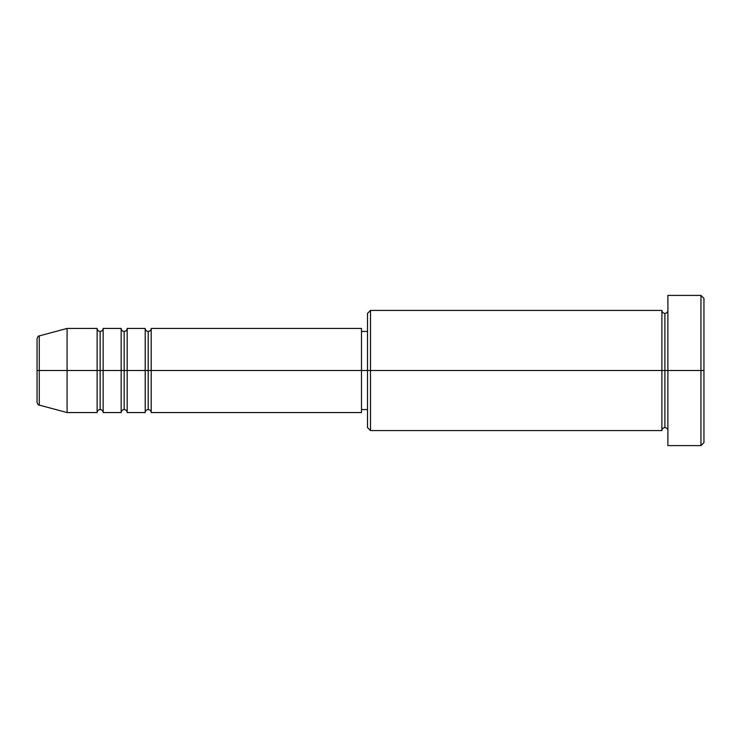 <?xml version="1.0" encoding="UTF-8"?>
<svg xmlns="http://www.w3.org/2000/svg" width="741" height="741" viewBox="0 0 741 741"><rect width="100%" height="100%" fill="white"/><g stroke="black" fill="none" stroke-linecap="round" stroke-linejoin="round"><path stroke-width="1.11" d="M37.05 370.5L37.05 402.206L37.05 370.5L39.273 370.5L37.05 370.5L37.05 338.794L37.05 370.5M37.05 338.794C37.624 336.738 38.365 335.766 39.273 335.895L39.273 370.5L67.088 370.5L39.273 370.5L39.273 335.895L67.088 328.439L67.088 370.5L67.088 328.439L97.127 328.439L97.127 370.5L67.088 370.5L97.127 370.5L97.127 412.561L97.127 370.5L100.137 370.5L97.127 370.5L97.127 328.439C97.312 330.264 98.321 331.264 100.137 331.449L100.137 370.5L100.137 331.449C101.952 331.264 102.953 330.264 103.138 328.439L103.138 370.5L100.137 370.5L100.137 409.551C98.321 409.736 97.312 410.736 97.127 412.561L67.088 412.561L67.088 370.5L67.088 412.561L39.273 405.105L39.273 370.5L39.273 405.105C38.365 405.234 37.624 404.262 37.05 402.206M361.488 328.439L361.488 370.5L361.488 328.439L151.201 328.439L151.201 370.5L148.2 370.5L148.2 331.449L148.2 370.5L145.199 370.5L145.199 328.439L127.174 328.439L127.174 370.5L124.164 370.5L124.164 331.449L124.164 370.5L121.163 370.5L121.163 328.439L103.138 328.439L103.138 412.561L103.138 370.5L121.163 370.5L100.137 370.5L100.137 409.551C101.952 409.736 102.953 410.736 103.138 412.561L121.163 412.561L121.163 328.439C121.348 330.264 122.348 331.264 124.164 331.449C125.989 331.264 126.989 330.264 127.174 328.439L127.174 412.561L127.174 370.5L145.199 370.5L124.164 370.5L124.164 409.551L124.164 370.5L121.163 370.5L121.163 412.561C121.348 410.736 122.348 409.736 124.164 409.551C125.989 409.736 126.989 410.736 127.174 412.561L145.199 412.561L145.199 328.439C145.384 330.264 146.385 331.264 148.2 331.449C150.015 331.264 151.016 330.264 151.201 328.439L151.201 412.561L151.201 370.5L361.488 370.5L148.2 370.5L148.2 409.551L148.2 370.5L145.199 370.5L145.199 412.561C145.384 410.736 146.385 409.736 148.2 409.551C150.015 409.736 151.016 410.736 151.201 412.561L361.488 412.561L361.488 370.5L367.499 370.5L367.499 427.576L367.499 370.5L361.488 370.5L361.488 412.561M370.5 370.5L367.499 370.5L367.499 313.424L367.499 370.5L370.5 370.5L370.5 430.577L370.5 370.5L661.889 370.5L661.889 310.423L661.889 370.5L370.5 370.5L370.5 310.423L370.5 370.5M667.9 430.577C667.715 428.761 666.715 427.761 664.899 427.576C663.084 427.761 662.074 428.761 661.889 430.577L661.889 370.5L664.899 370.5L664.899 313.424L664.899 370.5L667.9 370.5L667.9 445.6L667.9 295.4L667.9 370.5L703.95 370.5L703.95 298.401L703.95 442.599L703.95 370.5L700.949 370.5L700.949 445.6L700.949 370.5L664.899 370.5L664.899 313.424L664.899 370.5L661.889 370.5L661.889 310.423L370.5 310.423L367.499 313.424M700.949 370.5L700.949 295.4L700.949 370.5M661.889 370.5L661.889 430.577L661.889 370.5M664.899 370.5L664.899 427.576L664.899 370.5M661.889 430.577L370.5 430.577L367.499 427.576M667.9 445.6L700.949 445.6L703.95 442.599M661.889 310.423C662.074 312.239 663.084 313.239 664.899 313.424C666.715 313.239 667.715 312.239 667.9 310.423M367.499 409.551L361.488 409.551M703.95 298.401L700.949 295.4L667.9 295.4M367.499 331.449L361.488 331.449"/></g></svg>

